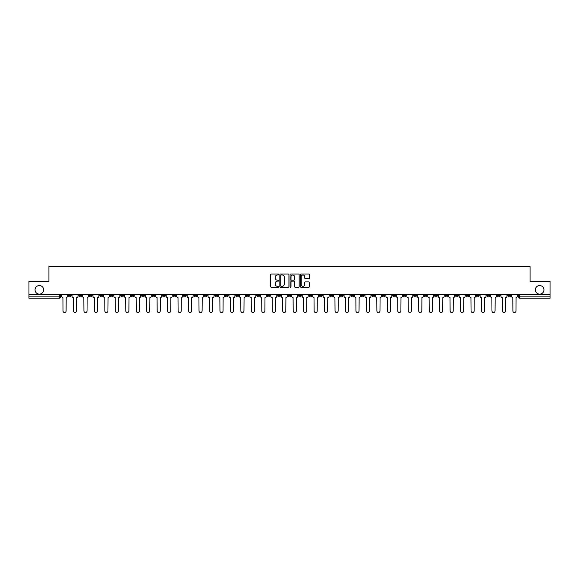 <?xml version="1.0" encoding="UTF-8"?>
<svg xmlns="http://www.w3.org/2000/svg" width="579" height="579" viewBox="0 0 579 579"><rect width="100%" height="100%" fill="white"/><g stroke="black" fill="none" stroke-linecap="round" stroke-linejoin="round"><path stroke-width="0.87" d="M278.767 274.526A0.463 0.463 0 0 0 278.311 274.062L271.312 274.062A0.659 0.659 0 0 0 270.654 274.721L270.654 286.569A0.659 0.659 0 0 0 271.312 287.227L278.311 287.227A0.463 0.463 0 0 0 278.767 286.771A0.463 0.463 0 0 0 278.311 286.308L277.406 286.308A2.106 2.106 0 0 1 275.3 284.202L275.3 283.218A2.106 2.106 0 0 1 277.406 281.112L278.311 281.112A0.463 0.463 0 0 0 278.767 280.649A0.463 0.463 0 0 0 278.311 280.185L277.406 280.185A2.106 2.106 0 0 1 275.3 278.079L275.3 277.095A2.106 2.106 0 0 1 277.406 274.989L278.311 274.989A0.463 0.463 0 0 0 278.767 274.526M535.365 289.833A4.292 4.292 0 0 0 539.657 294.125A4.292 4.292 0 0 0 543.949 289.833A4.292 4.292 0 0 0 539.657 285.541A4.292 4.292 0 0 0 535.365 289.833M35.051 289.833A4.292 4.292 0 0 0 39.343 294.125A4.292 4.292 0 0 0 43.635 289.833A4.292 4.292 0 0 0 39.343 285.541A4.292 4.292 0 0 0 35.051 289.833M413.703 294.798L413.703 295.536L416.388 295.536A1.339 1.339 0 0 1 415.049 296.875A1.339 1.339 0 0 1 413.703 295.536L413.703 294.798M350.932 294.798L350.932 295.536L353.617 295.536A1.339 1.339 0 0 1 352.271 296.875A1.339 1.339 0 0 1 350.932 295.536L350.932 294.798M340.466 294.798L340.466 295.536L343.152 295.536A1.339 1.339 0 0 1 341.813 296.875A1.339 1.339 0 0 1 340.466 295.536L340.466 294.798M277.696 294.798L277.696 295.536L280.381 295.536A1.339 1.339 0 0 1 279.035 296.875A1.339 1.339 0 0 1 277.696 295.536L277.696 294.798M256.772 294.798L256.772 295.536L259.457 295.536A1.339 1.339 0 0 1 258.111 296.875A1.339 1.339 0 0 1 256.772 295.536L256.772 294.798M235.848 295.536L235.848 294.798L235.848 295.536A1.339 1.339 0 0 0 237.187 296.875A1.339 1.339 0 0 1 235.848 295.536L238.534 295.536A1.339 1.339 0 0 1 237.187 296.875M225.383 294.798L225.383 295.536L228.068 295.536A1.339 1.339 0 0 1 226.729 296.875A1.339 1.339 0 0 1 225.383 295.536L225.383 294.798M214.925 295.536L214.925 294.798L214.925 295.536A1.339 1.339 0 0 0 216.264 296.875A1.339 1.339 0 0 1 214.925 295.536L217.603 295.536A1.339 1.339 0 0 1 216.264 296.875A1.339 1.339 0 0 0 217.603 295.536L217.603 294.798L217.603 295.536M204.459 295.536L204.459 294.798L204.459 295.536A1.339 1.339 0 0 0 205.806 296.875A1.339 1.339 0 0 1 204.459 295.536L207.144 295.536A1.339 1.339 0 0 1 205.806 296.875M183.536 295.536L183.536 294.798L183.536 295.536A1.339 1.339 0 0 0 184.875 296.875A1.339 1.339 0 0 1 183.536 295.536L186.221 295.536A1.339 1.339 0 0 1 184.875 296.875A1.339 1.339 0 0 0 186.221 295.536L186.221 294.798L186.221 295.536M162.612 294.798L162.612 295.536L165.297 295.536A1.339 1.339 0 0 1 163.951 296.875A1.339 1.339 0 0 1 162.612 295.536L162.612 294.798M152.147 295.536L152.147 294.798L152.147 295.536A1.339 1.339 0 0 0 153.493 296.875A1.339 1.339 0 0 1 152.147 295.536L154.832 295.536A1.339 1.339 0 0 1 153.493 296.875M141.689 295.536L141.689 294.798L141.689 295.536A1.339 1.339 0 0 0 143.027 296.875A1.339 1.339 0 0 1 141.689 295.536L144.366 295.536A1.339 1.339 0 0 1 143.027 296.875M131.223 295.536L131.223 294.798L131.223 295.536A1.339 1.339 0 0 0 132.569 296.875A1.339 1.339 0 0 1 131.223 295.536L133.908 295.536A1.339 1.339 0 0 1 132.569 296.875M120.765 295.536L120.765 294.798L120.765 295.536A1.339 1.339 0 0 0 122.104 296.875A1.339 1.339 0 0 1 120.765 295.536L123.443 295.536A1.339 1.339 0 0 1 122.104 296.875A1.339 1.339 0 0 0 123.443 295.536L123.443 294.798L123.443 295.536M110.3 294.798L110.3 295.536L112.985 295.536A1.339 1.339 0 0 1 111.638 296.875A1.339 1.339 0 0 1 110.3 295.536L110.3 294.798M99.841 294.798L99.841 295.536L102.519 295.536A1.339 1.339 0 0 1 101.18 296.875A1.339 1.339 0 0 1 99.841 295.536L99.841 294.798M68.452 294.798L68.452 295.536L71.137 295.536A1.339 1.339 0 0 1 69.791 296.875A1.339 1.339 0 0 1 68.452 295.536L68.452 294.798M308.737 278.709A0.659 0.659 0 0 0 309.396 278.05L309.396 274.721A0.659 0.659 0 0 0 308.737 274.062L300.971 274.062A0.659 0.659 0 0 0 300.313 274.721L300.313 286.569A0.659 0.659 0 0 0 300.971 287.227L308.737 287.227A0.659 0.659 0 0 0 309.396 286.569L309.396 282.559A0.659 0.659 0 0 0 308.737 281.901L305.415 281.901A0.659 0.659 0 0 0 304.757 282.559L304.757 284.55A1.759 1.759 0 0 1 302.998 286.308A1.759 1.759 0 0 1 301.232 284.55L301.232 276.748A1.759 1.759 0 0 1 302.998 274.989A1.759 1.759 0 0 1 304.757 276.748L304.757 278.05A0.659 0.659 0 0 0 305.415 278.709L308.737 278.709M28.95 294.798L28.95 281.452L48.933 281.452L48.933 266.499L530.067 266.499L530.067 281.452L550.05 281.452L550.05 294.798L28.95 294.798L28.95 296.875L60.672 296.875L60.672 294.798L60.672 296.875A1.339 1.339 0 0 1 59.333 298.221L28.95 298.221L28.95 296.875M288.921 274.721A0.659 0.659 0 0 0 288.262 274.062L280.497 274.062A0.659 0.659 0 0 0 279.838 274.721L279.838 286.569A0.659 0.659 0 0 0 280.497 287.227L288.262 287.227A0.659 0.659 0 0 0 288.921 286.569L288.921 274.721M290.738 274.062L298.503 274.062A0.659 0.659 0 0 1 299.162 274.721L299.162 286.569A0.659 0.659 0 0 1 298.503 287.227L295.174 287.227A0.659 0.659 0 0 1 294.523 286.569L294.523 281.763A0.659 0.659 0 0 0 293.864 281.112L291.657 281.112A0.659 0.659 0 0 0 290.998 281.763L290.998 286.771A0.463 0.463 0 0 1 290.535 287.227A0.463 0.463 0 0 1 290.079 286.771L290.079 274.721A0.659 0.659 0 0 1 290.738 274.062M518.328 294.798L518.328 296.875L550.05 296.875L550.05 298.221L519.667 298.221A1.339 1.339 0 0 1 518.328 296.875M550.05 294.798L550.05 296.875M510.548 294.798L510.548 295.536A1.339 1.339 0 0 1 509.209 296.875A1.339 1.339 0 0 1 507.863 295.536L510.548 295.536M507.863 294.798L507.863 295.536M500.09 294.798L500.09 295.536A1.339 1.339 0 0 1 498.743 296.875A1.339 1.339 0 0 1 497.404 295.536A1.339 1.339 0 0 0 498.743 296.875A1.339 1.339 0 0 0 500.09 295.536L497.404 295.536L497.404 294.798M489.624 294.798L489.624 295.536A1.339 1.339 0 0 1 488.285 296.875A1.339 1.339 0 0 1 486.939 295.536L489.624 295.536M486.939 294.798L486.939 295.536M479.159 294.798L479.159 295.536A1.339 1.339 0 0 1 477.82 296.875A1.339 1.339 0 0 1 476.481 295.536L479.159 295.536M476.481 294.798L476.481 295.536M468.701 295.536L468.701 294.798L468.701 295.536A1.339 1.339 0 0 1 467.362 296.875A1.339 1.339 0 0 1 466.015 295.536L468.701 295.536A1.339 1.339 0 0 1 467.362 296.875M466.015 294.798L466.015 295.536M458.235 294.798L458.235 295.536A1.339 1.339 0 0 1 456.896 296.875A1.339 1.339 0 0 1 455.557 295.536A1.339 1.339 0 0 0 456.896 296.875M455.557 294.798L455.557 295.536L458.235 295.536M447.777 294.798L447.777 295.536A1.339 1.339 0 0 1 446.431 296.875A1.339 1.339 0 0 1 445.092 295.536L447.777 295.536A1.339 1.339 0 0 1 446.431 296.875M445.092 294.798L445.092 295.536M437.311 294.798L437.311 295.536A1.339 1.339 0 0 1 435.973 296.875A1.339 1.339 0 0 1 434.634 295.536A1.339 1.339 0 0 0 435.973 296.875M434.634 294.798L434.634 295.536L437.311 295.536M426.853 294.798L426.853 295.536A1.339 1.339 0 0 1 425.507 296.875A1.339 1.339 0 0 1 424.168 295.536L426.853 295.536M424.168 294.798L424.168 295.536M416.388 294.798L416.388 295.536A1.339 1.339 0 0 1 415.049 296.875M405.922 294.798L405.922 295.536A1.339 1.339 0 0 1 404.583 296.875A1.339 1.339 0 0 1 403.245 295.536L405.922 295.536M403.245 294.798L403.245 295.536M395.464 294.798L395.464 295.536A1.339 1.339 0 0 1 394.125 296.875A1.339 1.339 0 0 1 392.779 295.536L395.464 295.536M392.779 294.798L392.779 295.536M384.999 294.798L384.999 295.536A1.339 1.339 0 0 1 383.66 296.875A1.339 1.339 0 0 1 382.321 295.536L384.999 295.536M382.321 294.798L382.321 295.536M374.541 294.798L374.541 295.536A1.339 1.339 0 0 1 373.194 296.875A1.339 1.339 0 0 1 371.856 295.536L374.541 295.536M371.856 294.798L371.856 295.536M364.075 294.798L364.075 295.536A1.339 1.339 0 0 1 362.736 296.875A1.339 1.339 0 0 1 361.397 295.536L364.075 295.536M361.397 294.798L361.397 295.536M353.617 294.798L353.617 295.536M343.152 294.798L343.152 295.536L343.152 294.798M332.693 294.798L332.693 295.536A1.339 1.339 0 0 1 331.347 296.875A1.339 1.339 0 0 1 330.008 295.536L332.693 295.536A1.339 1.339 0 0 1 331.347 296.875M330.008 294.798L330.008 295.536M322.228 294.798L322.228 295.536A1.339 1.339 0 0 1 320.889 296.875A1.339 1.339 0 0 1 319.543 295.536L322.228 295.536M319.543 294.798L319.543 295.536M311.763 294.798L311.763 295.536A1.339 1.339 0 0 1 310.424 296.875A1.339 1.339 0 0 1 309.085 295.536L311.763 295.536M309.085 294.798L309.085 295.536M301.304 294.798L301.304 295.536A1.339 1.339 0 0 1 299.965 296.875A1.339 1.339 0 0 1 298.619 295.536L301.304 295.536M298.619 294.798L298.619 295.536M290.839 294.798L290.839 295.536A1.339 1.339 0 0 1 289.5 296.875A1.339 1.339 0 0 1 288.161 295.536L290.839 295.536M288.161 294.798L288.161 295.536M280.381 294.798L280.381 295.536A1.339 1.339 0 0 1 279.035 296.875M269.915 294.798L269.915 295.536A1.339 1.339 0 0 1 268.576 296.875A1.339 1.339 0 0 1 267.237 295.536L269.915 295.536M267.237 294.798L267.237 295.536M259.457 295.536L259.457 294.798L259.457 295.536A1.339 1.339 0 0 1 258.111 296.875M248.992 294.798L248.992 295.536A1.339 1.339 0 0 1 247.653 296.875A1.339 1.339 0 0 1 246.307 295.536A1.339 1.339 0 0 0 247.653 296.875A1.339 1.339 0 0 0 248.992 295.536L246.307 295.536L246.307 294.798M238.534 294.798L238.534 295.536L238.534 294.798M228.068 294.798L228.068 295.536A1.339 1.339 0 0 1 226.729 296.875M207.144 294.798L207.144 295.536L207.144 294.798M196.679 294.798L196.679 295.536A1.339 1.339 0 0 1 195.34 296.875A1.339 1.339 0 0 1 194.001 295.536A1.339 1.339 0 0 0 195.34 296.875A1.339 1.339 0 0 0 196.679 295.536L196.679 294.798M194.001 294.798L194.001 295.536L196.679 295.536M173.078 294.798L173.078 295.536L175.755 295.536L175.755 294.798L175.755 295.536A1.339 1.339 0 0 1 174.417 296.875A1.339 1.339 0 0 1 173.078 295.536A1.339 1.339 0 0 0 174.417 296.875M165.297 295.536L165.297 294.798L165.297 295.536A1.339 1.339 0 0 1 163.951 296.875M154.832 294.798L154.832 295.536L154.832 294.798M144.366 294.798L144.366 295.536L144.366 294.798M133.908 294.798L133.908 295.536L133.908 294.798M112.985 294.798L112.985 295.536A1.339 1.339 0 0 1 111.638 296.875M102.519 295.536L102.519 294.798L102.519 295.536A1.339 1.339 0 0 1 101.18 296.875M92.061 295.536L92.061 294.798L92.061 295.536A1.339 1.339 0 0 1 90.715 296.875A1.339 1.339 0 0 1 89.376 295.536L92.061 295.536A1.339 1.339 0 0 1 90.715 296.875M89.376 294.798L89.376 295.536M81.596 294.798L81.596 295.536A1.339 1.339 0 0 1 80.257 296.875A1.339 1.339 0 0 1 78.91 295.536L81.596 295.536M78.91 294.798L78.91 295.536M71.137 294.798L71.137 295.536L71.137 294.798M59.333 294.798L59.333 298.221A1.339 1.339 0 0 0 60.672 296.875M281.22 274.989A0.463 0.463 0 0 0 280.764 275.445L280.764 285.845A0.463 0.463 0 0 0 281.22 286.308L282.176 286.308A2.106 2.106 0 0 0 284.282 284.202L284.282 277.095A2.106 2.106 0 0 0 282.176 274.989L281.22 274.989M294.523 276.776A1.759 1.759 0 0 0 292.757 275.018A1.759 1.759 0 0 0 290.998 276.776L290.998 279.527A0.659 0.659 0 0 0 291.657 280.185L293.864 280.185A0.659 0.659 0 0 0 294.523 279.527L294.523 276.776M61.577 294.798L61.577 296.209A1.339 1.339 0 0 0 62.916 297.548L63.017 310.959A1.542 1.542 0 0 0 64.559 312.501A1.542 1.542 0 0 0 66.107 310.959L66.201 297.548A1.339 1.339 0 0 0 67.548 296.209L67.548 294.798M72.042 294.798L72.042 296.209A1.339 1.339 0 0 0 73.381 297.548L73.482 310.959A1.542 1.542 0 0 0 75.024 312.501A1.542 1.542 0 0 0 76.566 310.959L76.667 297.548A1.339 1.339 0 0 0 78.006 296.209L78.006 294.798M82.5 294.798L82.5 296.209A1.339 1.339 0 0 0 83.846 297.548L83.941 310.959A1.542 1.542 0 0 0 85.489 312.501A1.542 1.542 0 0 0 87.031 310.959L87.132 297.548A1.339 1.339 0 0 0 88.471 296.209L88.471 294.798M92.966 294.798L92.966 296.209A1.339 1.339 0 0 0 94.305 297.548L94.406 310.959A1.542 1.542 0 0 0 95.948 312.501A1.542 1.542 0 0 0 97.489 310.959L97.59 297.548A1.339 1.339 0 0 0 98.929 296.209L98.929 294.798M103.424 294.798L103.424 296.209A1.339 1.339 0 0 0 104.77 297.548L104.871 310.959A1.542 1.542 0 0 0 106.413 312.501A1.542 1.542 0 0 0 107.955 310.959L108.056 297.548A1.339 1.339 0 0 0 109.395 296.209L109.395 294.798M113.889 294.798L113.889 296.209A1.339 1.339 0 0 0 115.228 297.548L115.33 310.959A1.542 1.542 0 0 0 116.871 312.501A1.542 1.542 0 0 0 118.413 310.959L118.514 297.548A1.339 1.339 0 0 0 119.86 296.209L119.86 294.798M124.347 294.798L124.347 296.209A1.339 1.339 0 0 0 125.694 297.548L125.795 310.959A1.542 1.542 0 0 0 127.337 312.501A1.542 1.542 0 0 0 128.878 310.959L128.979 297.548A1.339 1.339 0 0 0 130.318 296.209L130.318 294.798M134.813 294.798L134.813 296.209A1.339 1.339 0 0 0 136.152 297.548L136.253 310.959A1.542 1.542 0 0 0 137.795 312.501A1.542 1.542 0 0 0 139.344 310.959L139.438 297.548A1.339 1.339 0 0 0 140.784 296.209L140.784 294.798M145.278 294.798L145.278 296.209A1.339 1.339 0 0 0 146.617 297.548L146.719 310.959A1.542 1.542 0 0 0 148.26 312.501A1.542 1.542 0 0 0 149.802 310.959L149.903 297.548A1.339 1.339 0 0 0 151.242 296.209L151.242 294.798M155.737 294.798L155.737 296.209A1.339 1.339 0 0 0 157.075 297.548L157.177 310.959A1.542 1.542 0 0 0 158.726 312.501A1.542 1.542 0 0 0 160.267 310.959L160.369 297.548A1.339 1.339 0 0 0 161.707 296.209L161.707 294.798M166.202 294.798L166.202 296.209A1.339 1.339 0 0 0 167.541 297.548L167.642 310.959A1.542 1.542 0 0 0 169.184 312.501A1.542 1.542 0 0 0 170.725 310.959L170.827 297.548A1.339 1.339 0 0 0 172.166 296.209L172.166 294.798M176.66 294.798L176.66 296.209A1.339 1.339 0 0 0 178.006 297.548L178.1 310.959A1.542 1.542 0 0 0 179.649 312.501A1.542 1.542 0 0 0 181.191 310.959L181.292 297.548A1.339 1.339 0 0 0 182.631 296.209L182.631 294.798M187.126 294.798L187.126 296.209A1.339 1.339 0 0 0 188.464 297.548L188.566 310.959A1.542 1.542 0 0 0 190.107 312.501A1.542 1.542 0 0 0 191.649 310.959L191.75 297.548A1.339 1.339 0 0 0 193.097 296.209L193.097 294.798M197.584 294.798L197.584 296.209A1.339 1.339 0 0 0 198.93 297.548L199.031 310.959A1.542 1.542 0 0 0 200.573 312.501A1.542 1.542 0 0 0 202.114 310.959L202.216 297.548A1.339 1.339 0 0 0 203.555 296.209L203.555 294.798M208.049 294.798L208.049 296.209A1.339 1.339 0 0 0 209.388 297.548L209.489 310.959A1.542 1.542 0 0 0 211.031 312.501A1.542 1.542 0 0 0 212.573 310.959L212.674 297.548A1.339 1.339 0 0 0 214.02 296.209L214.02 294.798M218.515 294.798L218.515 296.209A1.339 1.339 0 0 0 219.854 297.548L219.955 310.959A1.542 1.542 0 0 0 221.496 312.501A1.542 1.542 0 0 0 223.038 310.959L223.139 297.548A1.339 1.339 0 0 0 224.478 296.209L224.478 294.798M228.973 294.798L228.973 296.209A1.339 1.339 0 0 0 230.312 297.548L230.413 310.959A1.542 1.542 0 0 0 231.955 312.501A1.542 1.542 0 0 0 233.503 310.959L233.598 297.548A1.339 1.339 0 0 0 234.944 296.209L234.944 294.798M239.438 294.798L239.438 296.209A1.339 1.339 0 0 0 240.777 297.548L240.878 310.959A1.542 1.542 0 0 0 242.42 312.501A1.542 1.542 0 0 0 243.962 310.959L244.063 297.548A1.339 1.339 0 0 0 245.402 296.209L245.402 294.798M249.896 294.798L249.896 296.209A1.339 1.339 0 0 0 251.243 297.548L251.337 310.959A1.542 1.542 0 0 0 252.885 312.501A1.542 1.542 0 0 0 254.427 310.959L254.528 297.548A1.339 1.339 0 0 0 255.867 296.209L255.867 294.798M260.362 294.798L260.362 296.209A1.339 1.339 0 0 0 261.701 297.548L261.802 310.959A1.542 1.542 0 0 0 263.344 312.501A1.542 1.542 0 0 0 264.885 310.959L264.987 297.548A1.339 1.339 0 0 0 266.326 296.209L266.326 294.798M270.82 294.798L270.82 296.209A1.339 1.339 0 0 0 272.166 297.548L272.268 310.959A1.542 1.542 0 0 0 273.809 312.501A1.542 1.542 0 0 0 275.351 310.959L275.452 297.548A1.339 1.339 0 0 0 276.791 296.209L276.791 294.798M281.285 294.798L281.285 296.209A1.339 1.339 0 0 0 282.624 297.548L282.726 310.959A1.542 1.542 0 0 0 284.267 312.501A1.542 1.542 0 0 0 285.809 310.959L285.91 297.548A1.339 1.339 0 0 0 287.256 296.209L287.256 294.798M291.744 294.798L291.744 296.209A1.339 1.339 0 0 0 293.09 297.548L293.191 310.959A1.542 1.542 0 0 0 294.733 312.501A1.542 1.542 0 0 0 296.274 310.959L296.376 297.548A1.339 1.339 0 0 0 297.715 296.209L297.715 294.798M302.209 294.798L302.209 296.209A1.339 1.339 0 0 0 303.548 297.548L303.649 310.959A1.542 1.542 0 0 0 305.191 312.501A1.542 1.542 0 0 0 306.732 310.959L306.834 297.548A1.339 1.339 0 0 0 308.18 296.209L308.18 294.798M312.674 294.798L312.674 296.209A1.339 1.339 0 0 0 314.013 297.548L314.115 310.959A1.542 1.542 0 0 0 315.656 312.501A1.542 1.542 0 0 0 317.198 310.959L317.299 297.548A1.339 1.339 0 0 0 318.638 296.209L318.638 294.798M323.133 294.798L323.133 296.209A1.339 1.339 0 0 0 324.472 297.548L324.573 310.959A1.542 1.542 0 0 0 326.115 312.501A1.542 1.542 0 0 0 327.663 310.959L327.757 297.548A1.339 1.339 0 0 0 329.104 296.209L329.104 294.798M333.598 294.798L333.598 296.209A1.339 1.339 0 0 0 334.937 297.548L335.038 310.959A1.542 1.542 0 0 0 336.58 312.501A1.542 1.542 0 0 0 338.122 310.959L338.223 297.548A1.339 1.339 0 0 0 339.562 296.209L339.562 294.798M344.056 294.798L344.056 296.209A1.339 1.339 0 0 0 345.402 297.548L345.497 310.959A1.542 1.542 0 0 0 347.045 312.501A1.542 1.542 0 0 0 348.587 310.959L348.688 297.548A1.339 1.339 0 0 0 350.027 296.209L350.027 294.798M354.522 294.798L354.522 296.209A1.339 1.339 0 0 0 355.861 297.548L355.962 310.959A1.542 1.542 0 0 0 357.504 312.501A1.542 1.542 0 0 0 359.045 310.959L359.146 297.548A1.339 1.339 0 0 0 360.485 296.209L360.485 294.798M364.98 294.798L364.98 296.209A1.339 1.339 0 0 0 366.326 297.548L366.427 310.959A1.542 1.542 0 0 0 367.969 312.501A1.542 1.542 0 0 0 369.511 310.959L369.612 297.548A1.339 1.339 0 0 0 370.951 296.209L370.951 294.798M375.445 294.798L375.445 296.209A1.339 1.339 0 0 0 376.784 297.548L376.886 310.959A1.542 1.542 0 0 0 378.427 312.501A1.542 1.542 0 0 0 379.969 310.959L380.07 297.548A1.339 1.339 0 0 0 381.416 296.209L381.416 294.798M385.904 294.798L385.904 296.209A1.339 1.339 0 0 0 387.25 297.548L387.351 310.959A1.542 1.542 0 0 0 388.893 312.501A1.542 1.542 0 0 0 390.434 310.959L390.536 297.548A1.339 1.339 0 0 0 391.874 296.209L391.874 294.798M396.369 294.798L396.369 296.209A1.339 1.339 0 0 0 397.708 297.548L397.809 310.959A1.542 1.542 0 0 0 399.351 312.501A1.542 1.542 0 0 0 400.9 310.959L400.994 297.548A1.339 1.339 0 0 0 402.34 296.209L402.34 294.798M406.834 294.798L406.834 296.209A1.339 1.339 0 0 0 408.173 297.548L408.275 310.959A1.542 1.542 0 0 0 409.816 312.501A1.542 1.542 0 0 0 411.358 310.959L411.459 297.548A1.339 1.339 0 0 0 412.798 296.209L412.798 294.798M417.293 294.798L417.293 296.209A1.339 1.339 0 0 0 418.631 297.548L418.733 310.959A1.542 1.542 0 0 0 420.274 312.501A1.542 1.542 0 0 0 421.823 310.959L421.925 297.548A1.339 1.339 0 0 0 423.263 296.209L423.263 294.798M427.758 294.798L427.758 296.209A1.339 1.339 0 0 0 429.097 297.548L429.198 310.959A1.542 1.542 0 0 0 430.74 312.501A1.542 1.542 0 0 0 432.281 310.959L432.383 297.548A1.339 1.339 0 0 0 433.722 296.209L433.722 294.798M438.216 294.798L438.216 296.209A1.339 1.339 0 0 0 439.562 297.548L439.656 310.959A1.542 1.542 0 0 0 441.205 312.501A1.542 1.542 0 0 0 442.747 310.959L442.848 297.548A1.339 1.339 0 0 0 444.187 296.209L444.187 294.798M448.682 294.798L448.682 296.209A1.339 1.339 0 0 0 450.021 297.548L450.122 310.959A1.542 1.542 0 0 0 451.663 312.501A1.542 1.542 0 0 0 453.205 310.959L453.306 297.548A1.339 1.339 0 0 0 454.653 296.209L454.653 294.798M459.14 294.798L459.14 296.209A1.339 1.339 0 0 0 460.486 297.548L460.587 310.959A1.542 1.542 0 0 0 462.129 312.501A1.542 1.542 0 0 0 463.67 310.959L463.772 297.548A1.339 1.339 0 0 0 465.111 296.209L465.111 294.798M469.605 294.798L469.605 296.209A1.339 1.339 0 0 0 470.944 297.548L471.045 310.959A1.542 1.542 0 0 0 472.587 312.501A1.542 1.542 0 0 0 474.129 310.959L474.23 297.548A1.339 1.339 0 0 0 475.576 296.209L475.576 294.798M480.071 294.798L480.071 296.209A1.339 1.339 0 0 0 481.41 297.548L481.511 310.959A1.542 1.542 0 0 0 483.052 312.501A1.542 1.542 0 0 0 484.594 310.959L484.695 297.548A1.339 1.339 0 0 0 486.034 296.209L486.034 294.798M490.529 294.798L490.529 296.209A1.339 1.339 0 0 0 491.868 297.548L491.969 310.959A1.542 1.542 0 0 0 493.511 312.501A1.542 1.542 0 0 0 495.059 310.959L495.154 297.548A1.339 1.339 0 0 0 496.5 296.209L496.5 294.798M500.994 294.798L500.994 296.209A1.339 1.339 0 0 0 502.333 297.548L502.434 310.959A1.542 1.542 0 0 0 503.976 312.501A1.542 1.542 0 0 0 505.518 310.959L505.619 297.548A1.339 1.339 0 0 0 506.958 296.209L506.958 294.798M511.452 294.798L511.452 296.209A1.339 1.339 0 0 0 512.799 297.548L512.893 310.959A1.542 1.542 0 0 0 514.442 312.501A1.542 1.542 0 0 0 515.983 310.959L516.084 297.548A1.339 1.339 0 0 0 517.423 296.209L517.423 294.798M519.667 294.798L519.667 298.221"/></g></svg>
